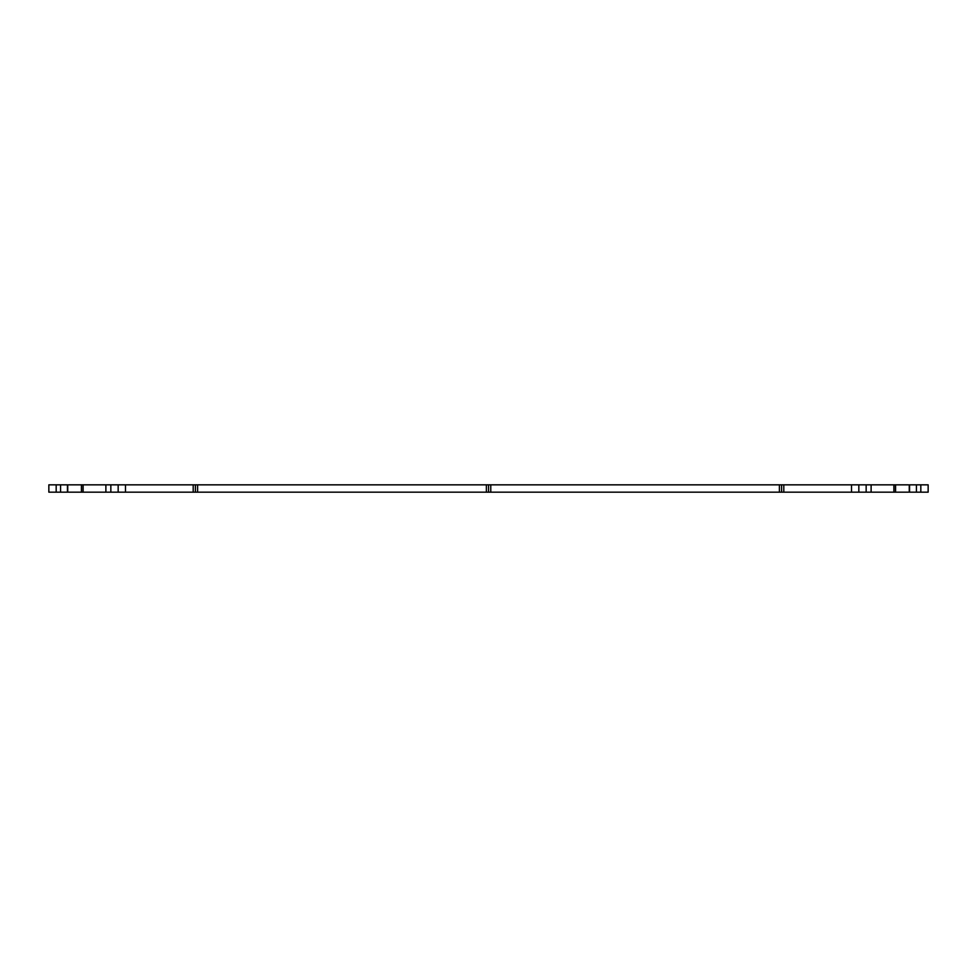 <?xml version="1.0" encoding="UTF-8"?>
<svg xmlns="http://www.w3.org/2000/svg" width="977" height="977" viewBox="0 0 977 977"><rect width="100%" height="100%" fill="white"/><g stroke="black" fill="none" stroke-linecap="round" stroke-linejoin="round"><path stroke-width="1.47" d="M908.463 484.836L893.979 484.836L893.979 492.164L908.463 492.164M916.426 484.836L909.563 484.836L909.563 492.164L928.15 492.164L928.15 484.836L916.426 484.836L916.426 492.164M56.177 484.836L48.85 484.836L48.85 492.164L67.437 492.164L67.437 484.836L56.177 484.836L56.177 492.164M68.537 492.164L83.021 492.164L83.021 484.836L68.537 484.836M105.882 484.836L83.118 484.836L83.118 492.164L893.882 492.164L893.882 484.836L105.882 484.836L105.882 492.164M895.567 484.836L895.567 492.164M81.433 484.836L81.433 492.164M118.168 484.836L118.168 492.164M193.202 484.836L193.202 492.164M195.4 484.836L195.4 492.164M197.598 484.836L197.598 492.164M486.375 484.836L486.375 492.164M488.573 484.836L488.573 492.164M490.772 484.836L490.772 492.164M779.402 484.836L779.402 492.164M781.6 484.836L781.6 492.164M783.798 484.836L783.798 492.164M858.832 484.836L858.832 492.164M871.118 484.836L871.118 492.164M909.257 484.836L909.257 492.164M920.822 484.836L920.822 492.164M60.574 484.836L60.574 492.164M67.743 484.836L67.743 492.164M110.841 484.836L110.841 492.164M125.496 484.836L125.496 492.164M851.504 484.836L851.504 492.164M866.159 484.836L866.159 492.164"/></g></svg>
